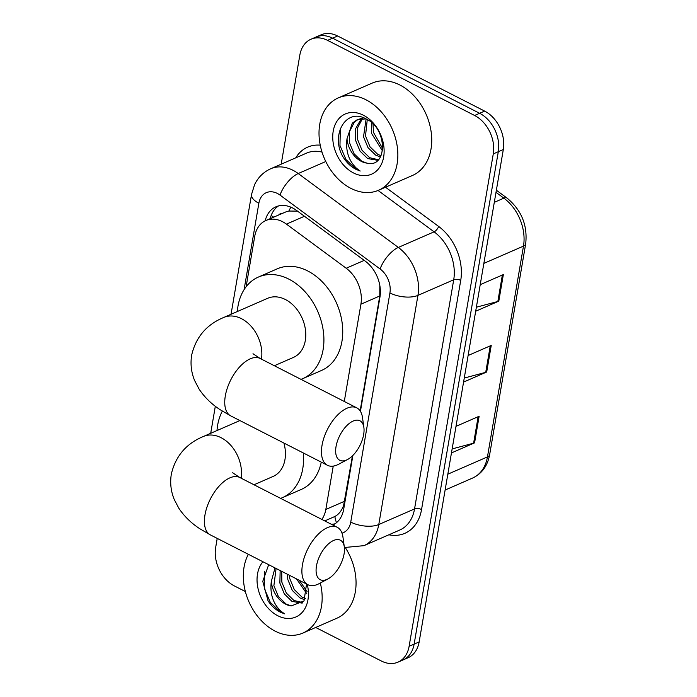 <?xml version="1.0" encoding="UTF-8"?>
<svg xmlns="http://www.w3.org/2000/svg" width="697" height="697" viewBox="0 0 697 697"><rect width="100%" height="100%" fill="white"/><g stroke="black" fill="none" stroke-linecap="round" stroke-linejoin="round"><path stroke-width="1.05" d="M344.283 401.472L360.915 304.206A30.232 22.182 -113.6 0 0 346.2 268.24L286.441 224.129A30.232 22.182 -113.6 0 0 282.477 221.663A30.232 22.182 -113.6 0 0 265.845 220.522A30.232 22.182 -113.6 0 0 254.719 236.379L246.111 286.763M297.488 211.13L288.915 211.043L286.545 211.618L265.845 220.522M360.14 410.89L379.778 295.972L379.804 285.343M324.758 520.912L334.865 516.477C338.725 514.447 341.643 510.77 343.612 505.447L352.455 455.847M321.84 519.422A30.232 22.182 -113.6 0 0 325.83 509.446L333.236 466.11M360.427 411.335L379.952 297.105A30.232 22.182 -113.6 0 0 365.245 261.14L296.513 210.407A30.232 22.182 -113.6 0 0 292.548 207.95A30.232 22.182 -113.6 0 0 275.925 206.809A30.232 22.182 -113.6 0 0 265.165 220.836M270.192 218.631A30.232 22.182 66.4 0 1 278.521 205.92M281.187 164.187L299.841 55.08A30.232 22.182 66.4 0 1 310.967 39.232A30.232 22.182 66.4 0 1 327.59 40.374L474.605 115.475A30.232 22.182 66.4 0 1 493.276 153.898L409.113 646.302A30.232 22.182 66.4 0 1 397.987 662.15A30.232 22.182 66.4 0 1 381.355 661.009L315.697 627.466M245.353 591.526L234.34 585.907A30.232 22.182 66.4 0 1 215.669 547.476L217.22 538.398M310.967 39.232L321.003 34.85A30.232 22.182 66.4 0 1 337.636 35.991L484.65 111.093L479.632 113.289A30.232 22.182 66.4 0 1 498.303 151.711L414.131 644.106A30.232 22.182 66.4 0 1 403.005 659.963A30.232 22.182 66.4 0 0 414.131 644.106L498.303 151.711A30.232 22.182 66.4 0 0 479.632 113.289L332.617 38.178L479.632 113.289L474.605 115.475M315.985 37.037A30.232 22.182 66.4 0 1 332.617 38.178A30.232 22.182 66.4 0 0 315.985 37.037M332.774 525.007A30.232 22.182 -113.6 0 0 343.691 509.246L352.891 455.42M334.978 523.796A30.232 22.182 66.4 0 1 331.363 524.283M484.65 111.093A30.232 22.182 66.4 0 1 503.321 149.524L419.15 641.92A30.232 22.182 66.4 0 1 408.024 657.768L397.987 662.15M476.365 307.211L497.841 301.479A8.059 3.651 9.7 0 0 498.799 301.148L475.676 311.237M480.224 284.664L503.347 274.583L498.799 301.148M452.144 448.912L473.62 443.179A8.059 3.651 9.7 0 0 474.579 442.848L451.456 452.928M456.004 426.364L479.127 416.275L474.579 442.848M464.254 378.062L485.731 372.329A8.059 3.651 9.7 0 0 486.689 371.998L463.566 382.087M468.114 355.514L491.237 345.424L486.689 371.998M350.861 188.347A50.384 36.967 66.4 0 1 319.592 141.404A50.384 36.967 66.4 0 1 338.289 97.885A50.384 36.967 66.4 0 1 366.003 99.793A50.384 36.967 66.4 0 1 397.273 146.736A50.384 36.967 66.4 0 1 378.576 190.255A50.384 36.967 66.4 0 1 350.861 188.347M338.289 97.885L372.172 83.109A50.384 36.967 66.4 0 1 399.886 85.008A50.384 36.967 66.4 0 1 431.164 131.96A50.384 36.967 66.4 0 1 412.467 175.47L378.576 190.255M362.466 118.612L357.578 127.882L357.544 139.374L362.031 150.264L369.645 157.696L378.427 159.744M361.307 118.69L355.583 128.753L355.548 140.245L360.035 151.136L367.659 158.567L377.852 160.327M367.267 119.579L365.516 135.898L369.994 146.788L377.617 154.22L381.059 155.753M366.117 118.952L363.52 136.769L368.007 147.651L375.622 155.091L380.44 156.973M363.52 117.802L357.047 119.823L352.333 123.125L346.993 138.712A22.774 16.711 66.4 0 0 361.29 161.347A22.774 16.711 66.4 0 0 366.918 163.133C387.576 168.561 387.732 128.553 366.404 119.1C345.52 106.798 329.629 136.49 343.743 158.036C347.15 163.107 351.21 166.871 355.932 169.319L360.201 171.018L356.585 168.343C348.709 160.815 345.512 150.935 346.993 138.712M358.066 119.431L354.32 122.263L349.606 131.358L349.572 142.85L354.059 153.741L361.682 161.173L366.918 163.133M365.916 118.847L357.047 119.823M362.815 117.549L362.187 117.993M373.008 124.04L373.487 132.421L382.766 148.757M371.37 122.524L371.492 133.293L382.505 150.935M363.364 115.197A32.855 24.107 66.4 0 1 383.655 156.956A32.855 24.107 66.4 0 1 353.492 172.943A32.855 24.107 66.4 0 1 333.21 131.184A32.855 24.107 66.4 0 1 363.364 115.197M340.354 128.448L339.962 145.499L346.017 159.604L356.158 169.223L360.201 171.018M336.041 446.55A22.173 11.23 117.1 0 0 347.568 459.506A22.173 11.23 117.1 0 0 363.66 434.501A22.173 11.23 117.1 0 0 363.886 427.549A22.173 11.23 117.1 0 0 350.443 422.574A22.173 11.23 117.1 0 0 336.041 446.55M347.568 459.506L338.786 464.176A32.245 16.336 -62.9 0 1 327.442 465.291A32.245 16.336 -62.9 0 1 322.031 445.331A32.245 16.336 -62.9 0 1 336.564 416.092A32.245 16.336 -62.9 0 1 356.786 407.858A32.245 16.336 -62.9 0 1 362.527 417.695L363.886 427.549M274.348 365.742L293.446 357.413A32.245 23.663 -113.6 0 0 305.417 329.568A32.245 23.663 -113.6 0 0 285.395 299.518A32.245 23.663 -113.6 0 0 267.657 298.299L223.728 317.466C206.573 324.584 195.883 337.139 191.666 355.113C190.264 363.904 191.248 372.364 194.611 380.518L199.159 389.196C204.561 397.281 211.574 404.138 220.208 409.749L230.724 415.874L327.442 465.291M237.346 311.524A55.42 40.67 66.4 0 1 258.395 277.058A55.42 40.67 66.4 0 1 288.88 279.148A55.42 40.67 66.4 0 1 323.277 330.796A55.42 40.67 66.4 0 1 302.716 378.663A55.42 40.67 66.4 0 1 300.982 379.351M258.395 277.058L277.223 268.842A55.42 40.67 66.4 0 1 307.708 270.941A55.42 40.67 66.4 0 1 342.105 322.58A55.42 40.67 66.4 0 1 321.544 370.447L302.716 378.663M316.473 565.964A22.173 11.23 117.1 0 0 327.991 578.919A22.173 11.23 117.1 0 0 344.083 553.923A22.173 11.23 117.1 0 0 344.318 546.971A22.173 11.23 117.1 0 0 330.875 541.996A22.173 11.23 117.1 0 0 316.473 565.964M327.991 578.919L319.217 583.598A32.245 16.336 -62.9 0 1 307.874 584.705A32.245 16.336 -62.9 0 1 302.463 564.753A32.245 16.336 -62.9 0 1 316.987 535.514A32.245 16.336 -62.9 0 1 337.209 527.272A32.245 16.336 -62.9 0 1 342.959 537.117L344.318 546.971M217.002 430.546A55.42 40.67 66.4 0 1 222.326 411.117M254.004 484.772L273.102 476.443A32.245 23.663 -113.6 0 0 283.906 443.048M303.3 452.954A55.42 40.67 66.4 0 1 282.363 497.684A55.42 40.67 66.4 0 1 280.638 498.372M321.265 462.137A55.42 40.67 66.4 0 1 301.191 489.477L282.363 497.684M320.324 583.006A50.384 36.967 66.4 0 1 302.89 633.059A50.384 36.967 66.4 0 1 275.176 631.151A50.384 36.967 66.4 0 1 248.341 554.298M281.736 571.357L281.849 582.178L286.336 593.069L293.96 600.5L302.742 602.548M280.15 570.547L279.863 583.049L284.341 593.931L291.965 601.372L302.158 603.132M289.316 575.234L289.821 578.702L294.308 589.592L301.932 597.024L305.373 598.549M287.234 574.162L287.835 579.573L292.313 590.455L299.937 597.895L304.746 599.777M276.099 568.473L273.886 585.654L278.364 596.545L285.988 603.977L291.224 605.937L304.005 600.971L306.549 584.034M291.224 605.937A22.774 16.711 66.4 0 1 285.596 604.151A22.774 16.711 66.4 0 1 271.299 581.507L275.01 567.916M299.301 580.331L307.072 591.561M296.521 578.911L306.811 593.739M307.255 584.391A32.855 24.107 66.4 0 1 277.807 615.747A32.855 24.107 66.4 0 1 262.943 561.756M268.685 564.692L262.769 581.333L268.049 600.84C271.455 605.911 275.524 609.675 280.238 612.123L284.515 613.822L280.9 611.147C273.015 603.619 269.817 593.739 271.299 581.507M345.39 547.72A50.384 36.967 66.4 0 1 336.773 618.274L302.89 633.059M264.668 571.252L264.276 588.303L270.323 602.408L280.464 612.027L284.515 613.822M304.45 216.27L286.441 224.129M273.625 217.133A30.232 13.687 -170.3 0 1 271.185 215.399M282.625 213.204A10.08 7.397 -113.6 0 0 278.739 214.903M344.283 505.761A30.232 13.687 -170.3 0 1 343.612 505.447M288.915 211.043A30.232 12.703 -53.6 0 1 290.849 207.157M336.512 522.663A30.232 17.46 -73.4 0 1 334.865 516.477M364.217 260.382L346.2 268.24M379.778 295.972L360.915 304.206M344.701 501.221L325.83 509.446M342 533.144A20.152 14.785 -113.6 0 0 350.748 522.097L389.919 292.949A20.152 14.785 -113.6 0 0 380.109 268.981L280.002 195.082A20.152 14.785 -113.6 0 0 277.362 193.444A20.152 14.785 -113.6 0 0 258.857 203.245L244.089 289.647M258.857 203.245A20.152 9.131 9.7 0 1 251.547 194.376L254.632 184.566C258.16 177.291 263.536 172.011 270.767 168.735A40.304 29.579 66.4 0 1 292.94 170.26A40.304 29.579 66.4 0 1 298.22 173.536L325.778 161.521M295.711 157.853A45.349 33.273 66.4 0 1 320.228 145.168M322.014 152.103A40.304 29.579 -113.6 0 0 306.541 153.131L270.767 168.735M385.519 187.223L438.657 226.447A45.349 33.273 66.4 0 1 460.726 280.386L421.554 509.533A45.349 33.273 66.4 0 1 388.874 534.791M493.276 153.898L503.321 149.524M327.59 40.374L337.636 35.991M409.113 646.302L419.15 641.92M280.002 195.082A20.152 8.469 -53.6 0 1 298.22 173.536L398.327 247.435L434.1 231.831L378.07 190.473M380.109 268.981A20.152 8.469 -53.6 0 1 398.327 247.435A40.304 29.579 66.4 0 1 417.939 295.38L453.712 279.785A40.304 29.579 -113.6 0 0 434.1 231.831A5.036 2.117 126.4 0 0 438.657 226.447M389.919 292.949A20.152 9.131 9.7 0 0 417.939 295.38L378.776 524.527L414.549 508.923L453.712 279.785A5.036 2.283 -170.3 0 1 460.726 280.386M350.748 522.097A20.152 9.131 9.7 0 0 378.776 524.527A40.304 29.579 66.4 0 1 363.939 545.664L399.712 530.06A40.304 29.579 -113.6 0 0 414.549 508.923A5.036 2.283 -170.3 0 1 421.554 509.533M483.857 263.396L523.482 246.111A10.08 4.565 9.7 0 0 525.677 243.854L489.651 454.662A10.08 4.565 -170.3 0 1 487.456 456.91L523.482 246.111A40.304 29.579 -113.6 0 0 503.87 198.157A10.08 4.234 -53.6 0 1 507.024 198.087C521.513 210.111 527.734 225.366 525.677 243.854M489.651 454.662C487.534 465.91 481.854 473.707 472.618 478.046A40.304 29.579 -113.6 0 0 487.456 456.91L447.822 474.195M494.295 202.339L503.87 198.157L496.003 192.346M485.731 372.329L490.252 345.86M497.841 301.479L502.363 275.01M473.62 443.179L478.142 416.701M261.462 359.164A32.245 23.663 -113.6 0 0 241.467 318.677A32.245 23.663 -113.6 0 0 223.728 317.466M253.002 353.736L260.068 358.441A32.245 16.336 117.1 0 0 239.838 366.683A32.245 16.336 117.1 0 0 225.314 395.922A32.245 16.336 117.1 0 0 230.724 415.874M241.118 478.186A32.245 23.663 -113.6 0 0 221.123 437.707A32.245 23.663 -113.6 0 0 203.385 436.488C186.23 443.606 175.539 456.16 171.323 474.143C169.92 482.925 170.904 491.394 174.267 499.54L178.815 508.218C184.217 516.311 191.231 523.159 199.865 528.779L210.381 534.904L307.874 584.705M232.659 472.758L239.716 477.471A32.245 16.336 117.1 0 0 219.494 485.704A32.245 16.336 117.1 0 0 204.97 514.944A32.245 16.336 117.1 0 0 210.381 534.904M344.379 547.52L363.939 545.664M251.547 194.376L231.047 314.269M215.321 406.273L210.703 433.299M496.36 190.22L507.024 198.087M472.618 478.046L445.113 490.043M260.068 358.441L356.786 407.858M239.899 420.561L203.385 436.488M239.716 477.471L337.209 527.272"/></g></svg>
